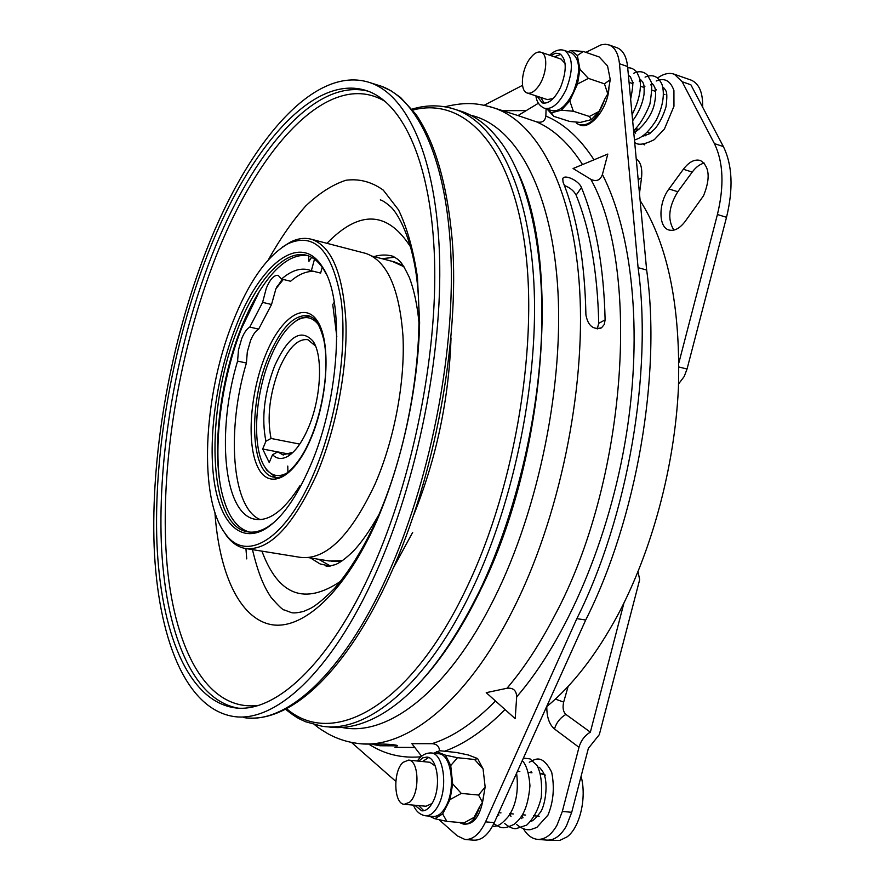 <?xml version="1.0" encoding="UTF-8"?>
<svg xmlns="http://www.w3.org/2000/svg" width="885" height="885" viewBox="0 0 885 885"><rect width="100%" height="100%" fill="white"/><g stroke="black" fill="none" stroke-linecap="round" stroke-linejoin="round"><path stroke-width="1.33" d="M393.217 568.203L412.687 532.35M581.091 776.311C586.899 797.518 580.029 827.342 567.141 836.834L559.696 840.473L548.811 840.142M540.691 773.667L545.392 775.094M664.989 94.618L663.462 94.087M678.607 383.924L684.227 376.446L687.048 369.023L678.983 367.01M523.422 828.803C527.239 835.13 531.841 838.637 537.239 839.334C544.695 839.865 551.278 835.141 557.008 825.185L562.329 811.445L571.721 812.297L566.4 825.993C560.67 835.916 554.054 840.617 546.554 840.086L537.903 839.389M703.531 195.784L684.913 221.77C679.481 228.662 674.116 231.394 668.817 229.967C658.241 227.18 658.418 202.676 668.96 188.981L683.364 169.256C689.05 161.833 694.747 158.913 700.433 160.506C709.56 166.48 710.589 178.239 703.531 195.784M538.113 86.763C534.153 91.929 530.469 93.998 527.073 92.969C519.65 90.878 521.387 69.871 529.838 58.72C533.843 53.365 537.604 51.219 541.122 52.281C548.523 54.35 546.698 75.723 538.113 86.763M553.147 98.567L547.284 99.574L527.405 93.069M409.578 802.219L404.268 804.31C393.648 804 392.829 771.012 403.051 762.339L408.604 760.104C419.114 760.281 420.01 793.745 409.578 802.219M432.046 803.514L426.006 806.235L404.567 804.343M546.587 706.728C572.363 685.632 596.059 655.143 617.675 615.241C651.891 551.034 674.691 466.417 678.419 388.095C680.764 306.973 667.998 244.459 640.143 200.552M318.788 325.171C312.991 317.35 305.989 315.591 297.769 319.905C287.525 325.912 278.377 338.601 270.301 357.983C254.393 395.794 251.694 449.469 265.566 468.099C271.441 476.207 278.819 477.723 287.702 472.645M275.744 477.402L266.772 470.256L264.394 466.306M315.491 346.013L307.936 339.707C297.791 338.358 288.233 348.026 279.24 368.702C269.604 394.024 266.872 417.277 271.042 438.462L265.931 441.217C261.318 418.505 264.206 393.427 274.593 365.992C288.189 336.256 301.011 327.992 313.036 341.19C323.357 355.792 321.122 398.903 308.08 428.462C301.984 442.423 295.302 451.671 288.034 456.195C282.061 459.625 276.894 459.127 272.547 454.702L277.713 451.903L282.901 454.857L293.057 452.257M299.761 444.093L271.042 438.462M372.961 744.462L379.942 745.756L397.498 745.845C398.77 744.794 382.386 743.632 377.773 744.219L361.843 743.831M439.513 750.757C439.203 746.243 436.659 743.898 431.913 743.699L411.868 743.665L421.57 756.232M507.016 688.253L486.23 692.667L515.203 718.686L516.663 696.904C516.475 690.499 513.256 687.623 507.016 688.253C523.942 668.374 539.784 644.236 554.53 615.86C626.89 481.65 641.116 269.106 590.837 179.312C596.368 181.934 600.229 180.33 602.408 174.5L607.818 154.056L573.071 168.526L590.837 179.312M564.409 185.518C569.973 187.609 573.878 190.817 576.124 195.131C590.029 229.326 597.574 272.06 598.736 323.335L605.119 319.872C603.824 266.85 595.937 222.743 581.445 187.576C579.033 180.706 564.243 173.792 562.772 178.748L563.037 182.044C577.219 217.312 584.841 261.595 585.914 314.905C588.016 325.813 593.238 330.094 601.568 327.749L604.256 324.507L605.119 319.872M597.231 328.932L598.736 323.335M643.251 144.056L644.446 144.875L644.944 143.824M544.894 108.401L551.576 110.559C559.077 112.163 566.323 106.034 573.292 92.184C580.837 72.26 580.306 59.195 571.688 52.978L571.212 52.812M425.685 815.804L432.964 816.424C437.821 816.767 442.179 813.348 446.029 806.158C456.063 788.004 451.184 754.164 438.872 753.766L438.429 753.721M537.084 96.233L542.206 102.903C548.589 104.253 554.751 98.965 560.692 87.062C567.13 69.959 566.699 58.753 559.397 53.465L555.315 53.299L550.802 55.589M414.777 805.239L421.747 810.837C425.884 811.136 429.59 808.182 432.876 801.998C441.405 786.422 437.356 757.405 426.902 757.062L422.742 757.837L418.738 761.144M560.891 54.295L554.375 56.817M428.594 757.527L422.554 761.531M308.655 255.975L308.942 261.341L311.631 257.347M282.293 279.206L275.899 288.787L271.54 304.495L258.663 329.12C255.71 330.78 252.999 334.585 250.543 340.559L247.324 351.821L246.417 363.027L237.578 361.102C216.449 430.94 223.23 513.61 254.758 519.207C269.007 521.785 284.085 510.579 300.015 485.611L300.988 485.599M271.54 304.495L262.613 302.371L249.78 327.085C246.86 328.755 244.171 332.583 241.716 338.579L238.496 349.874L237.578 361.102M314.496 259.183L311.332 270.766L308.942 269.903C300.292 267.602 291.165 270.644 281.552 279.029L278.2 275.379C274.151 274.815 270.202 279.052 266.352 288.079L262.613 302.371M294.97 321.653L299.772 318.401L309.783 316.089M232.412 323.036C203.207 396.701 198.218 498.598 225.31 533.655C245.787 563.391 286.12 540.204 314.385 472.136C336.765 419.324 347.661 347.716 341.068 299.694C332.295 250.787 314.728 232.069 288.366 243.552C267.148 255.555 248.497 282.05 232.412 323.036M282.426 247.07L290.435 242.081C297.946 238.319 305.115 237.434 311.929 239.415C331.875 246.594 343.214 274.295 345.947 322.505C347.44 369.167 336.145 428.462 317.029 473.674C292.902 526.719 268.819 551.62 244.769 548.379C237.844 546.93 231.781 542.737 226.582 535.812L222.633 529.717M235.244 328.191C259.073 264.648 300.391 230.642 322.605 267.248C344.995 299.274 340.061 397.564 310.602 465.244C296.752 497.293 281.817 518.411 265.799 528.622C239.78 544.485 219.336 521.53 213.783 478.431C208.252 435.143 216.936 375.605 235.244 328.191M326.366 274.317L323.733 269.593C318.965 262.037 313.434 257.325 307.128 255.455C284.627 248.519 256.019 281.131 237.501 329.463C204.9 409.633 207.367 524.838 247.081 531.719C253.508 533.024 260.411 531.42 267.801 526.907L273.974 522.427M219.546 480.013C213.993 436.205 222.931 375.893 241.55 328.401L259.526 291.121M307.792 255.665C296.066 253.984 283.941 260.367 271.418 274.837C259.692 288.676 249.327 307.095 240.333 330.105C219.037 384.134 211.25 455.388 223.086 497.215C228.629 517.05 237.39 528.666 249.382 532.062M246.484 548.656L299.893 557.284C325.304 560.736 350.283 536.487 374.842 484.549C394.267 440.265 405.241 382.043 402.974 336.012C399.389 288.433 387.044 260.909 365.936 253.453L363.989 252.955M328.689 726.939C344.475 729.251 361.423 725.412 379.51 715.434C415.12 695.378 448.573 653.65 479.869 590.24C514.318 518.035 537.56 423.472 541.366 338.811C544.994 254.15 529.661 184.047 503.355 145.66C491.219 128.27 477.568 116.942 462.424 111.676L458.01 110.282M372.574 568.037C412.886 478.232 437.478 355.294 434.546 259.77C431.559 164.079 403.494 103.501 367.408 90.934C310.956 71.519 244.05 155.34 203.981 263.984C171.458 351.599 153.669 454.956 156.933 542.837C160.528 629.866 186.934 699.537 233.363 707.591C273.487 714.803 329.198 665.631 372.574 568.037M202.333 261.02C169.024 350.936 150.815 456.837 154.167 547.03C157.873 636.348 184.987 708.144 232.921 716.363C273.996 723.631 331.056 673.485 375.627 573.535C417.156 481.34 442.544 354.785 439.546 256.506C436.493 158.05 407.631 95.834 370.627 82.858C312.283 62.702 243.419 149.399 202.333 261.02M336.809 336.643L332.76 304.606L334.276 302.161M322.217 267.303L320.635 273.089L311.332 270.766M314.197 271.474C306.597 270.976 298.732 274.228 290.601 281.253L281.552 279.029M246.417 363.027C226.361 429.479 231.505 508.145 260.256 519.572M258.663 329.12L249.78 327.085M561.013 59.085L565.084 63.432M540.658 97.405L544.297 103.268M429.889 762.284L435.331 766.078M418.616 805.582L423.882 810.726M474.05 817.375L464.061 822.851L474.05 817.375L479.626 806.7C475.179 820.683 468.917 826.181 460.864 823.172L459.547 822.475M446.87 821.402L434.823 818.714L442.655 813.946L446.87 821.402L464.061 822.851M599.056 111.444L591.357 119.641L589.388 116.466L599.056 111.444L604.864 98.921C597.862 118.479 589.089 126.986 578.558 124.453L576.235 122.915L576.622 122.086M573.347 111.245L561.356 110.182L569.796 100.912L573.347 111.245L589.388 116.466M461.306 793.414L452.655 783.889L450.034 799.575L461.306 793.414L478.553 795.029L482.469 802.319L479.626 806.7M450.731 765.558L445.443 755.17L457.479 757.704L450.731 765.558L452.655 783.889M457.479 757.704L474.559 759.496L483.066 768.866L477.601 758.556L468.32 754.982L456.527 752.504L439.679 750.712L433.904 753.235M436.382 751.586L445.443 755.17M434.823 818.714L429.258 816.103M450.034 799.575L442.655 813.946M588.392 78.389L579.941 69.318L577.496 84.042L588.392 78.389L604.477 83.843L607.763 93.898L604.864 98.921M577.363 55.501L571.301 50.522L583.281 51.452L577.363 55.501L579.941 69.318M567.816 51.64L571.301 50.522M561.356 110.182L551.399 112.826L547.494 109.242M577.496 84.042L569.796 100.912M547.096 109.109L553.822 116.355L551.399 112.826M553.822 116.355L569.686 121.455L580.261 122.418L591.357 119.641M482.469 802.319L485.157 787.019L478.553 795.029M485.157 787.019L483.066 768.866M477.601 758.556L474.559 759.496M462.047 823.614L463.408 824.079C474.006 825.13 480.776 815.638 483.741 795.626M607.763 93.898L610.263 79.639L604.477 83.843M583.281 51.452L599.222 56.983L607.541 65.91L610.263 79.639M578.558 124.453L580.803 125.25C590.638 129.066 608.172 108.136 608.935 87.715M395.794 781.355L351.445 742.404M438.982 819.643L457.246 835.838L464.968 839.478C472.889 839.92 479.758 834.046 485.555 821.866L576.843 618.637C627.93 516.707 652.699 372.142 638.085 267.646L619.456 63.731C618.383 53.697 614.986 47.458 609.267 45.013L605.329 44.25L601.048 44.858L585.881 52.359M522.515 85.336L484.228 105.26M538.456 103.202L517.99 115.581L536.376 121.798C541.952 123.126 545.116 121.201 545.857 116.046L546.078 108.789M485.555 821.866L494.295 822.607C488.487 834.754 481.595 840.606 473.63 840.164L465.599 839.522M494.295 822.607L585.704 620.02L576.843 618.637M638.085 267.646L646.647 270.036C661.504 374.3 636.868 518.422 585.704 620.02M646.647 270.036L627.576 66.541L619.456 63.731M616.579 47.591L617.31 47.845C623.062 50.301 626.48 56.529 627.576 66.541M645.663 135.77L644.911 134.465M576.124 195.131L581.445 187.576M396.148 745.203L396.093 746.166M289.528 454.182L262.679 449.016L269.239 462.567L272.547 454.702M265.931 441.217L262.679 449.016M571.754 812.164L588.359 748.367L599.311 734.639L639.667 579.686L638.041 571.699M565.924 714.449C560.293 717.691 556.466 722.525 554.475 728.963L578.989 747.305C580.914 740.612 584.708 735.557 590.361 732.149L565.924 714.449C563.17 711.806 562.417 707.679 563.668 702.093L568.148 686.362M673.916 230.1C667.323 219.602 668.617 206.813 677.799 191.724L692.236 172.077C695.964 167.088 699.958 164.101 704.194 163.105M726.53 217.301L717.414 214.513C724.361 185.706 723.355 162.066 714.394 143.602L682.147 81.741L690.864 84.772L723.366 146.567C732.404 165.008 733.455 188.582 726.53 217.301L687.048 369.023M717.414 214.513L678.983 362.43M623.925 603.061L590.361 732.149M578.989 747.305L562.329 811.445M682.147 81.741L674.37 74.252C669.259 72.426 663.673 73.665 657.61 77.991M690.565 79.915L691.318 80.181C699.216 83.754 702.989 92.748 702.635 107.162M489.095 106.41L494.792 108.18C538.268 123.38 573.624 188.892 579.675 289.981C585.682 390.871 559.143 518.654 513.167 609.411C465.599 704.305 403.483 750.79 356.743 743.289C346.323 741.829 336.61 738.588 327.605 733.554C317.505 727.492 318.589 727.658 314.695 724.793M341.953 727.437C386.922 737.139 447.898 692.136 494.372 598.116C539.363 508.167 564.663 381.192 557.428 283.333C550.171 185.275 513.953 124.951 470.698 115.249M394.987 747.349L414.788 747.46M431.913 743.699C452.744 737.161 473.929 722.923 495.489 700.975M563.988 50.323L564.53 50.511C573.093 56.717 573.602 69.804 566.057 89.783C559.099 103.678 551.886 109.84 544.419 108.247C539.43 105.957 536.598 101.819 535.912 95.857M430.763 752.903L431.249 752.958C443.496 753.345 448.286 787.263 438.285 805.461C434.435 812.673 430.088 816.114 425.265 815.76C419.711 814.654 415.773 811.102 413.45 805.129M310.524 439.436C293.355 479.703 268.343 490.6 257.48 466.483C246.362 442.92 250.3 392.243 265.544 355.018C280.622 317.538 304.916 300.413 317.881 321.808C331.112 342.572 327.892 399.489 310.524 439.436M274.715 477.303L273.719 477.126C278.255 480.765 296.829 471.428 310.425 438.927C323.6 408.162 329.353 366.368 323.81 339.873C319.529 323.368 314.739 318.998 312.759 317.748L308.799 315.757C294.484 313.887 281.065 327.561 268.542 356.766C248.265 404.113 250.212 473.243 273.719 477.126L275.058 477.347M287.769 466.063L287.902 472.49M308.511 557.627L329.264 560.99L342.318 560.681M286.574 708.664C331.897 748.135 409.855 708.73 467.28 586.501C516.221 484.095 539.452 338.369 523.986 239.625C508.598 140.45 461.461 96.907 412.742 110.105M450.288 107.915L455.786 109.585C495.998 123.546 528.356 185.363 533.81 281.496C539.208 377.464 514.849 499.992 472.347 589.045C426.769 685.543 366.445 733.742 321.764 726.176L305.513 721.729C299.639 718.841 298.123 719.173 285.479 709.239M243.751 717.558C285.291 724.859 342.76 674.956 387.464 575.438C429.114 483.619 454.381 357.562 451.073 259.559C447.721 161.391 418.417 99.22 381.004 86.122L376.922 84.838M237.578 708.033C191.26 699.227 164.931 629.545 161.313 542.759C158.05 455.133 175.783 352.252 208.252 265.035C247.391 159.4 311.874 77.294 367.839 91.1M385.628 101.742C327.992 66.242 254.283 152.209 212.013 266.861C177.896 358.248 160.285 467.136 166.435 556.798C172.863 645.519 205.508 712.093 258.265 705.4M394.942 257.225L381.966 258.685M419.092 323.788C417.421 305.624 414.136 290.114 409.257 277.248C401.259 260.644 399.799 261.661 397.996 259.427L393.028 256.285C386.933 254.493 380.583 254.603 374.001 256.617M261.927 551.156C278.344 595.406 304.562 605.462 340.581 581.312M310.48 557.948L320.016 563.9L329.718 566.123M214.911 512.448C219.071 572.318 238.917 617.763 270.544 624.478C302.05 630.961 344.575 593.26 376.711 520.988C402.199 461.826 418.273 387.442 419.612 322.483L417.454 277.359C413.461 250.333 407.155 227.843 398.538 209.878L383.293 190.142C371.689 181.812 359.233 178.516 345.924 180.252C332.417 184.688 318.976 193.306 305.579 206.116C292.448 220.984 280.058 238.839 268.409 259.703M413.959 514.351C436.615 457.633 448.972 398.836 451.018 337.948M410.795 247.258C387.63 210.995 359.686 209.679 326.952 243.32M318.611 559.265L330.481 566.035M403.958 266.739L392.287 261.363M283.311 279.461L275.899 288.787M505.047 709.56C484.626 730.158 464.47 744.053 444.58 751.232M420.95 756.786C401.945 758.467 384.721 754.352 369.255 744.44M502.713 110.702L526.254 110.592M545.857 116.046C563.845 123.524 579.896 138.115 594.012 159.798M602.408 174.5C632.1 232.047 642.964 330.747 626.281 435.055C609.5 539.319 566.312 639.567 516.663 696.904M582.562 164.577C569.055 143.481 553.656 129.221 536.376 121.798M668.96 188.981L677.799 191.724M683.364 169.256L692.236 172.077M714.394 143.602L723.366 146.567M563.668 702.093L555.371 699.084M546.797 706.551C546.731 717.082 549.286 724.549 554.475 728.963M639.479 193.516L641.514 177.896L638.173 179.578M641.514 177.896C642.521 168.371 640.751 162.01 636.226 158.813M252.446 549.618C258.619 575.04 263.973 586.567 270.987 597.275C278.587 606.015 283.034 610.252 284.339 609.964L290.645 612.32C292.769 613.349 297.161 613.028 303.82 611.336L310.48 608.415C316.222 605.362 324.175 598.769 334.342 588.636C349.188 571.599 363.326 548.567 376.778 519.539C410.994 443.485 426.847 335.371 415.176 267.701C408.726 231.118 396.569 212.168 390.639 206.758C385.982 202.709 382.53 200.43 380.284 199.899M265.566 468.099L266.772 470.256M315.281 345.681L313.036 341.19M492.281 826.623C496.518 825.782 499.029 827.32 508.388 816.479C516.055 805.405 518.787 790.98 516.597 773.18M493.808 823.658C501.43 828.559 503.476 829.378 514.063 824.344C520.734 818.769 527.714 811.136 529.949 785.758C528.588 767.826 523.92 762.228 522.25 760.669M498.244 813.868L498.852 815.196M504.649 823.515C509.229 827.187 513.012 828.913 515.977 828.681L526.686 825.108C533.5 818.691 538.346 809.498 541.244 797.54C542.306 783.634 540.912 772.959 537.062 765.514L530.049 758.899L523.411 758.08M509.705 813.647L510.977 816.479M516.674 824.521C521.674 828.703 526.42 830.373 530.9 829.533L536.852 827.42L547.959 815.129C553.457 801.788 554.707 787.484 551.687 772.229C541.72 752.792 534.518 759.861 529.274 762.217M522.017 815.649L523.002 817.74M629.003 81.719L628.416 75.435M632.089 114.663C638.97 101.1 641.57 89.197 639.866 78.975L636.979 72.327C634.08 68.997 630.994 67.503 627.697 67.846M633.594 130.67C639.634 125.084 645.065 116.223 649.9 104.109C651.891 91.376 652.256 83.865 650.973 81.542L647.521 75.203C643.616 71.364 639.047 70.712 633.782 73.256M629.578 76.021L628.549 76.918M634.468 140.018C641.426 137.806 647.455 133.779 656.25 120.161C665.531 101.056 663.507 89.706 662.08 84.672C658.396 76.364 652.721 73.853 645.054 77.139M640.851 79.86L639.247 81.276M634.678 142.33C637.886 145.56 644.446 144.653 654.358 139.598L664.414 129.044L673.961 106.266L673.916 90.425C670.354 80.635 664.458 77.493 656.239 81M652.024 83.688L650.63 84.883M635.861 128.513L636.315 131.179M225.31 533.655L226.582 535.812M323.733 269.593L322.605 267.248M331.344 561.322L340.957 561.588M480.854 589.454C460.377 631.713 437.964 664.867 413.594 688.917M246.727 558.9L245.941 548.589M248.309 718.012C292.647 721.12 347.097 670.033 390.241 574.885M378.968 514.528C369.753 530.757 361.224 542.959 353.347 551.112C345.969 558.346 339.884 562.871 335.083 564.707C328.645 566.323 325.536 566.632 325.791 565.626L329.098 566.157M498.775 812.684L500.987 812.884M510.191 813.691L513.344 813.968M522.537 814.786L525.59 815.052M533.578 815.76L539.164 816.258M635.895 128.524L638.904 129.498M647.311 132.252L650.243 133.204M629.058 82.338L632.698 83.577M640.574 86.265L644.192 87.504M652.068 90.193L655.608 91.409M517.448 771.289L519.838 771.532M528.356 772.406L531.985 772.771M540.492 773.645L543.058 773.91M462.424 111.676L455.786 109.585C441.394 104.762 426.802 104.629 411.99 109.165M390.407 574.509C434.767 476.949 459.746 341.333 452.379 241.749C447.423 184.987 435.276 142.529 415.961 114.353L400.551 97.483L391.037 90.779L381.004 86.122L370.627 82.858M236.737 707.967L233.363 707.591M481.241 588.625C545.647 458.01 560.813 261.341 517.935 172.42M311.929 239.415L365.936 253.453M372.087 256.119L394.279 261.883L403.051 265.356M248.619 531.973L247.081 531.719M267.801 526.907L265.799 528.622M288.366 243.552L290.435 242.081M282.813 279.339L276.695 287.072M254.758 519.207L256.152 519.44M417.421 761.011C420.983 755.502 425.585 752.825 431.249 752.958L438.872 753.766M549.629 55.191C554.84 50.412 559.807 48.852 564.53 50.511L571.688 52.978M463.408 824.079L460.93 823.205M617.31 47.845L609.267 45.013M630.629 99.087C632.664 89.031 633.273 83.234 632.454 81.663L630.308 76.608L628.438 75.59M632.653 120.714C638.704 112.76 642.499 103.976 644.026 94.374C644.523 83.544 643.539 84.529 642.587 81.663L639.999 79.539M633.494 82.582L632.521 83.522M633.737 132.307C634.025 134.066 650.033 121.732 654.225 104.695C655.907 96.841 656.073 91.033 654.745 87.272C653.086 84.219 651.991 82.947 651.46 83.467M644.977 86.177L643.727 87.349M633.97 130.338L635.651 133.192M642.233 136.489L649.391 133.812L655.199 128.524C659.756 122.738 663.363 115.515 665.996 106.842C668.164 89.573 665.509 91.266 664.414 88.389L662.832 87.372M656.371 89.772L654.856 91.144M520.756 817.519L521.829 818.658M530.867 821.269C532.538 821.357 535.735 818.315 540.481 812.153C545.072 805.848 548.755 783.336 543.39 772.572C537.969 764.386 539.12 768.49 537.969 767.107M531.343 771.311L530.491 772.627M599.886 328.589L601.568 327.749M444.889 106.775C466.815 101.554 478.199 103.202 494.792 108.18L518.013 115.57M283.576 454.99L282.901 454.857M291.973 452.954L288.034 456.195M297.769 319.905L299.772 318.401M408.604 760.104L430.187 762.317M541.122 52.281L561.344 59.195M674.37 74.252L691.318 80.181"/></g></svg>
